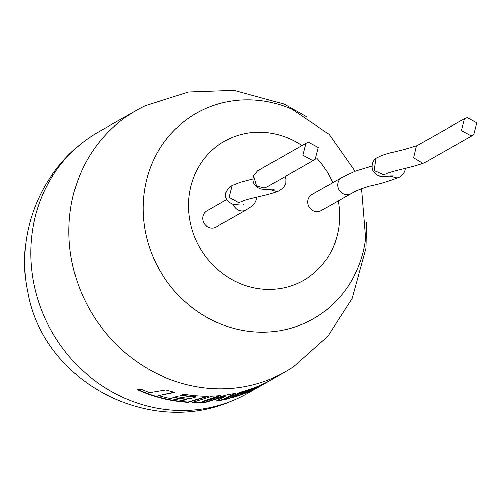 <?xml version="1.0" encoding="UTF-8"?>
<svg xmlns="http://www.w3.org/2000/svg" width="502" height="502" viewBox="0 0 502 502"><rect width="100%" height="100%" fill="white"/><g stroke="black" fill="none" stroke-linecap="round" stroke-linejoin="round"><path stroke-width="0.75" d="M306.446 116.677L284.119 104.065L233.907 90.329L188.394 91.966L145.21 105.759A150.449 139.349 60.3 0 0 136.538 110.271L98.392 132.02A150.449 139.349 60.3 0 0 83.508 141.922A150.449 139.349 60.3 0 0 33.941 284.345A150.449 139.349 60.3 0 0 202.902 408.935A150.449 139.349 60.3 0 0 231.284 401.186A150.449 139.349 60.3 0 0 247.386 393.43L261.316 385.492A150.449 139.349 60.3 0 0 261.762 385.235M136.538 110.271A150.449 139.349 60.3 0 0 72.093 262.602A150.449 139.349 60.3 0 0 241.054 387.193A150.449 139.349 60.3 0 0 285.538 371.687A150.449 139.349 60.3 0 0 293.839 366.529L327.58 336.547L352.147 298.445L366.052 248.189L366.611 222.229M305.982 143.302L257.557 170.906L253.573 175.713L256.585 185.928L264.165 187.93L267.064 186.888L315.193 159.454L312.439 160.414L302.888 155.243L305.982 143.302L308.73 142.342L318.287 147.513L315.193 159.454M284.973 176.679L285.864 179.245L285.782 183.199L283.511 187.541L279.125 190.735L276.784 191.475L270.365 189.649M253.008 178.894L240.364 182.182L232.056 185.439L229.044 197.336L238.475 202.576L240.759 201.867C244.48 200.311 245.221 199.871 256.277 197.223C267.133 194.864 274.669 192.737 278.899 190.848M246.118 209.936A9.3 8.609 -119.7 0 1 246.099 209.949L216.161 227.011A9.3 8.609 -119.7 0 1 202.971 220.271A9.3 8.609 -119.7 0 1 206.956 210.859L226.841 199.52M467.349 117.656L464.595 118.616L461.501 130.564L471.058 135.728L473.806 134.774L476.9 122.827L467.349 117.656M473.806 134.774L424.385 162.843L422.778 163.25L413.654 157.835L416.465 146.051L464.595 118.616M417.463 145.58L404.625 149.439L393.612 152.144C386.634 153.593 380.962 155.564 376.6 158.061L376.061 158.444L374.235 170.573L383.584 174.853L386.835 173.585C385.473 173.736 394.214 170.95 402.14 169.205C412.343 166.771 419.76 164.65 424.385 162.843M405.49 168.39L404.656 171.722L402.478 174.865L399.881 176.905L397.088 177.89L390.418 176.265M341.887 177.444A9.3 8.609 60.3 0 0 341.862 177.457L311.93 194.519A9.3 8.609 60.3 0 0 307.946 203.937A9.3 8.609 60.3 0 0 321.136 210.677L351.093 193.603A9.3 8.609 60.3 0 0 351.118 193.59C355.466 191.538 353.973 191.067 369.729 186.004C379.148 184.121 389.201 181.084 399.881 176.905M186.706 399.51L182.885 400.508A150.449 139.349 60.3 0 1 168.201 398.055A150.449 139.349 60.3 0 1 158.576 395.57L174.947 392.376A150.449 139.349 60.3 0 1 165.955 389.916L149.715 392.614A150.449 139.349 60.3 0 1 141.326 389.245L137.485 389.721A150.449 139.349 60.3 0 0 164.323 398.87A150.449 139.349 60.3 0 0 188.131 402.353L208.55 396.222A150.449 139.349 60.3 0 1 184.253 394.277L180.4 395.181A150.449 139.349 60.3 0 0 195.523 397.095L190.465 398.494A150.449 139.349 60.3 0 1 176.685 396.586L172.933 397.433A150.449 139.349 60.3 0 0 186.706 399.51L186.713 399.178A150.111 139.035 60.3 0 1 173.723 397.258M285.538 371.687L272.479 379.129A150.449 139.349 60.3 0 1 247.436 390.079A150.449 139.349 60.3 0 1 242.027 391.667L224.193 399.197L235.683 393.204A150.449 139.349 60.3 0 1 227.996 394.635A150.449 139.349 60.3 0 1 227.337 394.735L202.337 401.826L220.522 395.582A150.449 139.349 60.3 0 1 212.409 396.128L192.015 402.522A150.449 139.349 60.3 0 0 206.077 402.227L225.285 396.379L216.098 401.111A150.449 139.349 60.3 0 0 216.833 400.998A150.449 139.349 60.3 0 0 229.358 398.419L245.491 391.234A150.449 139.349 60.3 0 0 261.78 384.814L256.98 387.337A150.449 139.349 60.3 0 1 244.348 392.282L240.696 393.976A150.449 139.349 60.3 0 0 253.391 389.188L249.745 391.045A150.449 139.349 60.3 0 1 236.185 395.909L232.413 397.597A150.449 139.349 60.3 0 0 254.207 389.257L272.109 379.343M271.212 379.851L258.63 386.986A150.449 139.349 60.3 0 0 261.316 385.492M193.032 402.221A150.111 139.035 60.3 0 0 206.033 401.895L225.216 396.047L225.285 396.379M217.04 400.627A150.111 139.035 60.3 0 0 229.263 398.099L229.358 398.419M229.263 398.099L245.378 390.914L245.491 391.234M245.378 390.914A150.111 139.035 60.3 0 0 255.229 387.337M243.395 392.727A150.111 139.035 60.3 0 0 249.87 390.305M251.169 390.324A150.111 139.035 60.3 0 0 254.05 388.956L254.207 389.257M234.704 396.574A150.111 139.035 60.3 0 0 246.2 392.482M254.05 388.956L259.076 386.239M261.755 384.764L263.619 383.735M234.49 393.455L224.112 398.87L224.193 399.197M219.198 395.708L202.3 401.493L202.337 401.826M206.033 401.895L206.077 402.227M195.523 397.095L195.523 396.762A150.111 139.035 60.3 0 1 181.203 394.992M188.131 402.353L188.131 402.02L207.458 396.229M138.106 389.646A150.111 139.035 60.3 0 0 164.374 398.544A150.111 139.035 60.3 0 0 188.131 402.02M158.576 395.57L174.25 392.213M361.603 188.696L365.688 238.356A118.246 109.524 -119.7 0 1 278.466 330.918A118.246 109.524 -119.7 0 1 145.668 232.991A118.246 109.524 -119.7 0 1 231.284 101.078A118.246 109.524 -119.7 0 1 292.101 109.254L329.155 134.373L355.071 171.282M256.829 197.091L256.578 199.212L254.759 203.184L251.54 206.435L246.099 209.949A9.3 8.609 -119.7 0 1 243.37 210.896A9.3 8.609 -119.7 0 1 233.261 204.414M371.919 166.168L355.818 171.006L341.862 177.457A9.3 8.609 60.3 0 0 337.902 186.863A9.3 8.609 60.3 0 0 348.344 194.563A9.3 8.609 60.3 0 0 351.093 193.603M302.022 145.561A80 74.101 60.3 0 0 248.088 133.017A80 74.101 60.3 0 0 190.164 222.267A80 74.101 60.3 0 0 280.009 288.518A80 74.101 60.3 0 0 338.254 200.919M332.713 182.678A80 74.101 60.3 0 0 316.818 158.23M83.508 141.922C38.315 175.995 15.807 236.837 27.723 291.926C42.934 380.962 148.41 437.43 231.284 401.186M253.573 175.713C251.791 182.188 254.25 186.606 260.958 188.965C267.673 189.7 272.103 189.944 274.255 189.693L273.088 189.379M243.087 204.64L244.154 204.992C241.098 205.18 237.182 204.904 232.401 204.157C224.708 200.505 221.959 192.279 232.056 185.439M376.061 158.444C372.804 160.747 371.606 164.518 372.465 169.764C374.787 174.05 377.736 176.221 381.319 176.277L392.545 175.995"/></g></svg>
